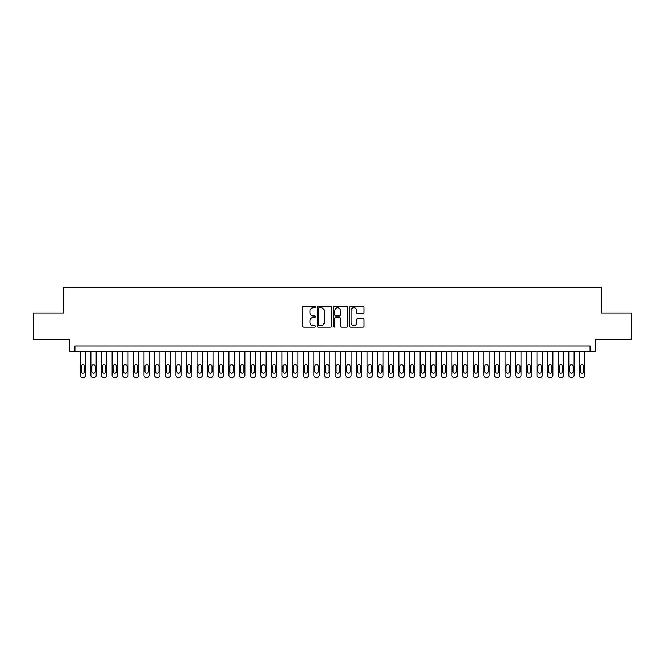 <?xml version="1.0" encoding="UTF-8"?>
<svg xmlns="http://www.w3.org/2000/svg" width="665" height="665" viewBox="0 0 665 665"><rect width="100%" height="100%" fill="white"/><g stroke="black" fill="none" stroke-linecap="round" stroke-linejoin="round"><path stroke-width="1" d="M315.509 307.031A0.732 0.732 0 0 0 314.778 306.299L303.697 306.299A1.039 1.039 0 0 0 302.658 307.346L302.658 326.108A1.039 1.039 0 0 0 303.697 327.155L314.778 327.155A0.732 0.732 0 0 0 315.509 326.424A0.732 0.732 0 0 0 314.778 325.692L313.34 325.692A3.333 3.333 0 0 1 310.006 322.359L310.006 320.796A3.333 3.333 0 0 1 313.34 317.454L314.778 317.454A0.732 0.732 0 0 0 315.509 316.731A0.732 0.732 0 0 0 314.778 316L313.34 316A3.333 3.333 0 0 1 310.006 312.658L310.006 311.095A3.333 3.333 0 0 1 313.34 307.762L314.778 307.762A0.732 0.732 0 0 0 315.509 307.031M362.965 313.656A1.039 1.039 0 0 0 364.013 312.608L364.013 307.346A1.039 1.039 0 0 0 362.965 306.299L350.663 306.299A1.039 1.039 0 0 0 349.624 307.346L349.624 326.108A1.039 1.039 0 0 0 350.663 327.155L362.965 327.155A1.039 1.039 0 0 0 364.013 326.108L364.013 319.749A1.039 1.039 0 0 0 362.965 318.71L357.704 318.71A1.039 1.039 0 0 0 356.664 319.749L356.664 322.907A2.785 2.785 0 0 1 353.871 325.692A2.785 2.785 0 0 1 351.087 322.907L351.087 310.547A2.785 2.785 0 0 1 353.871 307.762A2.785 2.785 0 0 1 356.664 310.547L356.664 312.608A1.039 1.039 0 0 0 357.704 313.656L362.965 313.656M590.063 351.245L595.375 351.245L595.375 339.566L631.75 339.566L631.75 313.007L601.218 313.007L601.218 287.521L63.782 287.521L63.782 313.007L33.25 313.007L33.25 339.566L69.626 339.566L69.626 351.245L590.063 351.245L590.063 345.933L74.937 345.933L74.937 351.245M331.586 307.346A1.039 1.039 0 0 0 330.547 306.299L318.244 306.299A1.039 1.039 0 0 0 317.197 307.346L317.197 326.108A1.039 1.039 0 0 0 318.244 327.155L330.547 327.155A1.039 1.039 0 0 0 331.586 326.108L331.586 307.346M334.453 306.299L346.756 306.299A1.039 1.039 0 0 1 347.803 307.346L347.803 326.108A1.039 1.039 0 0 1 346.756 327.155L341.494 327.155A1.039 1.039 0 0 1 340.447 326.108L340.447 318.502A1.039 1.039 0 0 0 339.408 317.454L335.916 317.454A1.039 1.039 0 0 0 334.869 318.502L334.869 326.424A0.732 0.732 0 0 1 334.146 327.155A0.732 0.732 0 0 1 333.414 326.424L333.414 307.346A1.039 1.039 0 0 1 334.453 306.299M319.391 307.762A0.732 0.732 0 0 0 318.66 308.494L318.66 324.961A0.732 0.732 0 0 0 319.391 325.692L320.904 325.692A3.333 3.333 0 0 0 324.237 322.359L324.237 311.095A3.333 3.333 0 0 0 320.904 307.762L319.391 307.762M340.447 310.605A2.785 2.785 0 0 0 337.662 307.812A2.785 2.785 0 0 0 334.869 310.605L334.869 314.952A1.039 1.039 0 0 0 335.916 316L339.408 316A1.039 1.039 0 0 0 340.447 314.952L340.447 310.605M85.561 351.245L85.561 375.359A2.128 2.128 0 0 1 83.433 377.479L82.369 377.479A2.128 2.128 0 0 1 80.249 375.359L80.249 351.245M84.605 371.536L84.605 366.432A1.696 1.696 0 0 0 82.901 364.736A1.696 1.696 0 0 0 81.205 366.432L81.205 371.536A1.696 1.696 0 0 0 82.901 373.231A1.696 1.696 0 0 0 84.605 371.536M96.184 351.245L96.184 375.359A2.128 2.128 0 0 1 94.056 377.479L92.992 377.479A2.128 2.128 0 0 1 90.872 375.359L90.872 351.245M95.228 371.536L95.228 366.432A1.696 1.696 0 0 0 93.524 364.736A1.696 1.696 0 0 0 91.828 366.432L91.828 371.536A1.696 1.696 0 0 0 93.524 373.231A1.696 1.696 0 0 0 95.228 371.536M106.799 351.245L106.799 375.359A2.128 2.128 0 0 1 104.679 377.479L103.615 377.479A2.128 2.128 0 0 1 101.487 375.359L101.487 351.245M105.843 371.536L105.843 366.432A1.696 1.696 0 0 0 104.147 364.736A1.696 1.696 0 0 0 102.443 366.432L102.443 371.536A1.696 1.696 0 0 0 104.147 373.231A1.696 1.696 0 0 0 105.843 371.536M117.422 351.245L117.422 375.359A2.128 2.128 0 0 1 115.294 377.479L114.239 377.479A2.128 2.128 0 0 1 112.111 375.359L112.111 351.245M116.466 371.536L116.466 366.432A1.696 1.696 0 0 0 114.771 364.736A1.696 1.696 0 0 0 113.067 366.432L113.067 371.536A1.696 1.696 0 0 0 114.771 373.231A1.696 1.696 0 0 0 116.466 371.536M128.046 351.245L128.046 375.359A2.128 2.128 0 0 1 125.918 377.479L124.854 377.479A2.128 2.128 0 0 1 122.734 375.359L122.734 351.245M127.09 371.536L127.09 366.432A1.696 1.696 0 0 0 125.386 364.736A1.696 1.696 0 0 0 123.69 366.432L123.69 371.536A1.696 1.696 0 0 0 125.386 373.231A1.696 1.696 0 0 0 127.09 371.536M138.661 351.245L138.661 375.359A2.128 2.128 0 0 1 136.541 377.479L135.477 377.479A2.128 2.128 0 0 1 133.357 375.359L133.357 351.245M137.705 371.536L137.705 366.432A1.696 1.696 0 0 0 136.009 364.736A1.696 1.696 0 0 0 134.313 366.432L134.313 371.536A1.696 1.696 0 0 0 136.009 373.231A1.696 1.696 0 0 0 137.705 371.536M149.284 351.245L149.284 375.359A2.128 2.128 0 0 1 147.165 377.479L146.101 377.479A2.128 2.128 0 0 1 143.972 375.359L143.972 351.245M148.328 371.536L148.328 366.432A1.696 1.696 0 0 0 146.633 364.736A1.696 1.696 0 0 0 144.928 366.432L144.928 371.536A1.696 1.696 0 0 0 146.633 373.231A1.696 1.696 0 0 0 148.328 371.536M159.908 351.245L159.908 375.359A2.128 2.128 0 0 1 157.78 377.479L156.724 377.479A2.128 2.128 0 0 1 154.596 375.359L154.596 351.245M158.952 371.536L158.952 366.432A1.696 1.696 0 0 0 157.248 364.736A1.696 1.696 0 0 0 155.552 366.432L155.552 371.536A1.696 1.696 0 0 0 157.248 373.231A1.696 1.696 0 0 0 158.952 371.536M170.531 351.245L170.531 375.359A2.128 2.128 0 0 1 168.403 377.479L167.339 377.479A2.128 2.128 0 0 1 165.219 375.359L165.219 351.245M169.575 371.536L169.575 366.432A1.696 1.696 0 0 0 167.871 364.736A1.696 1.696 0 0 0 166.175 366.432L166.175 371.536A1.696 1.696 0 0 0 167.871 373.231A1.696 1.696 0 0 0 169.575 371.536M181.146 351.245L181.146 375.359A2.128 2.128 0 0 1 179.026 377.479L177.962 377.479A2.128 2.128 0 0 1 175.843 375.359L175.843 351.245M180.19 371.536L180.19 366.432A1.696 1.696 0 0 0 178.494 364.736A1.696 1.696 0 0 0 176.799 366.432L176.799 371.536A1.696 1.696 0 0 0 178.494 373.231A1.696 1.696 0 0 0 180.19 371.536M191.769 351.245L191.769 375.359A2.128 2.128 0 0 1 189.65 377.479L188.586 377.479A2.128 2.128 0 0 1 186.458 375.359L186.458 351.245M190.813 371.536L190.813 366.432A1.696 1.696 0 0 0 189.118 364.736A1.696 1.696 0 0 0 187.414 366.432L187.414 371.536A1.696 1.696 0 0 0 189.118 373.231A1.696 1.696 0 0 0 190.813 371.536M202.393 351.245L202.393 375.359A2.128 2.128 0 0 1 200.265 377.479L199.209 377.479A2.128 2.128 0 0 1 197.081 375.359L197.081 351.245M201.437 371.536L201.437 366.432A1.696 1.696 0 0 0 199.733 364.736A1.696 1.696 0 0 0 198.037 366.432L198.037 371.536A1.696 1.696 0 0 0 199.733 373.231A1.696 1.696 0 0 0 201.437 371.536M213.016 351.245L213.016 375.359A2.128 2.128 0 0 1 210.888 377.479L209.824 377.479A2.128 2.128 0 0 1 207.704 375.359L207.704 351.245M212.06 371.536L212.06 366.432A1.696 1.696 0 0 0 210.356 364.736A1.696 1.696 0 0 0 208.66 366.432L208.66 371.536A1.696 1.696 0 0 0 210.356 373.231A1.696 1.696 0 0 0 212.06 371.536M223.631 351.245L223.631 375.359A2.128 2.128 0 0 1 221.512 377.479L220.447 377.479A2.128 2.128 0 0 1 218.32 375.359L218.32 351.245M222.675 371.536L222.675 366.432A1.696 1.696 0 0 0 220.98 364.736A1.696 1.696 0 0 0 219.275 366.432L219.275 371.536A1.696 1.696 0 0 0 220.98 373.231A1.696 1.696 0 0 0 222.675 371.536M234.255 351.245L234.255 375.359A2.128 2.128 0 0 1 232.127 377.479L231.071 377.479A2.128 2.128 0 0 1 228.943 375.359L228.943 351.245M233.299 371.536L233.299 366.432A1.696 1.696 0 0 0 231.603 364.736A1.696 1.696 0 0 0 229.899 366.432L229.899 371.536A1.696 1.696 0 0 0 231.603 373.231A1.696 1.696 0 0 0 233.299 371.536M244.878 351.245L244.878 375.359A2.128 2.128 0 0 1 242.75 377.479L241.686 377.479A2.128 2.128 0 0 1 239.566 375.359L239.566 351.245M243.922 371.536L243.922 366.432A1.696 1.696 0 0 0 242.218 364.736A1.696 1.696 0 0 0 240.522 366.432L240.522 371.536A1.696 1.696 0 0 0 242.218 373.231A1.696 1.696 0 0 0 243.922 371.536M255.493 351.245L255.493 375.359A2.128 2.128 0 0 1 253.373 377.479L252.309 377.479A2.128 2.128 0 0 1 250.19 375.359L250.19 351.245M254.537 371.536L254.537 366.432A1.696 1.696 0 0 0 252.841 364.736A1.696 1.696 0 0 0 251.146 366.432L251.146 371.536A1.696 1.696 0 0 0 252.841 373.231A1.696 1.696 0 0 0 254.537 371.536M266.116 351.245L266.116 375.359A2.128 2.128 0 0 1 263.997 377.479L262.933 377.479A2.128 2.128 0 0 1 260.805 375.359L260.805 351.245M265.16 371.536L265.16 366.432A1.696 1.696 0 0 0 263.465 364.736A1.696 1.696 0 0 0 261.761 366.432L261.761 371.536A1.696 1.696 0 0 0 263.465 373.231A1.696 1.696 0 0 0 265.16 371.536M276.74 351.245L276.74 375.359A2.128 2.128 0 0 1 274.612 377.479L273.556 377.479A2.128 2.128 0 0 1 271.428 375.359L271.428 351.245M275.784 371.536L275.784 366.432A1.696 1.696 0 0 0 274.08 364.736A1.696 1.696 0 0 0 272.384 366.432L272.384 371.536A1.696 1.696 0 0 0 274.08 373.231A1.696 1.696 0 0 0 275.784 371.536M287.363 351.245L287.363 375.359A2.128 2.128 0 0 1 285.235 377.479L284.171 377.479A2.128 2.128 0 0 1 282.051 375.359L282.051 351.245M286.407 371.536L286.407 366.432A1.696 1.696 0 0 0 284.703 364.736A1.696 1.696 0 0 0 283.007 366.432L283.007 371.536A1.696 1.696 0 0 0 284.703 373.231A1.696 1.696 0 0 0 286.407 371.536M297.978 351.245L297.978 375.359A2.128 2.128 0 0 1 295.859 377.479L294.795 377.479A2.128 2.128 0 0 1 292.675 375.359L292.675 351.245M297.022 371.536L297.022 366.432A1.696 1.696 0 0 0 295.327 364.736A1.696 1.696 0 0 0 293.631 366.432L293.631 371.536A1.696 1.696 0 0 0 295.327 373.231A1.696 1.696 0 0 0 297.022 371.536M308.602 351.245L308.602 375.359A2.128 2.128 0 0 1 306.482 377.479L305.418 377.479A2.128 2.128 0 0 1 303.29 375.359L303.29 351.245M307.646 371.536L307.646 366.432A1.696 1.696 0 0 0 305.95 364.736A1.696 1.696 0 0 0 304.246 366.432L304.246 371.536A1.696 1.696 0 0 0 305.95 373.231A1.696 1.696 0 0 0 307.646 371.536M319.225 351.245L319.225 375.359A2.128 2.128 0 0 1 317.097 377.479L316.041 377.479A2.128 2.128 0 0 1 313.913 375.359L313.913 351.245M318.269 371.536L318.269 366.432A1.696 1.696 0 0 0 316.565 364.736A1.696 1.696 0 0 0 314.869 366.432L314.869 371.536A1.696 1.696 0 0 0 316.565 373.231A1.696 1.696 0 0 0 318.269 371.536M329.848 351.245L329.848 375.359A2.128 2.128 0 0 1 327.72 377.479L326.656 377.479A2.128 2.128 0 0 1 324.537 375.359L324.537 351.245M328.892 371.536L328.892 366.432A1.696 1.696 0 0 0 327.188 364.736A1.696 1.696 0 0 0 325.493 366.432L325.493 371.536A1.696 1.696 0 0 0 327.188 373.231A1.696 1.696 0 0 0 328.892 371.536M340.463 351.245L340.463 375.359A2.128 2.128 0 0 1 338.344 377.479L337.28 377.479A2.128 2.128 0 0 1 335.152 375.359L335.152 351.245M339.507 371.536L339.507 366.432A1.696 1.696 0 0 0 337.812 364.736A1.696 1.696 0 0 0 336.108 366.432L336.108 371.536A1.696 1.696 0 0 0 337.812 373.231A1.696 1.696 0 0 0 339.507 371.536M351.087 351.245L351.087 375.359A2.128 2.128 0 0 1 348.959 377.479L347.903 377.479A2.128 2.128 0 0 1 345.775 375.359L345.775 351.245M350.131 371.536L350.131 366.432A1.696 1.696 0 0 0 348.435 364.736A1.696 1.696 0 0 0 346.731 366.432L346.731 371.536A1.696 1.696 0 0 0 348.435 373.231A1.696 1.696 0 0 0 350.131 371.536M361.71 351.245L361.71 375.359A2.128 2.128 0 0 1 359.582 377.479L358.518 377.479A2.128 2.128 0 0 1 356.398 375.359L356.398 351.245M360.754 371.536L360.754 366.432A1.696 1.696 0 0 0 359.05 364.736A1.696 1.696 0 0 0 357.354 366.432L357.354 371.536A1.696 1.696 0 0 0 359.05 373.231A1.696 1.696 0 0 0 360.754 371.536M372.325 351.245L372.325 375.359A2.128 2.128 0 0 1 370.206 377.479L369.142 377.479A2.128 2.128 0 0 1 367.022 375.359L367.022 351.245M371.369 371.536L371.369 366.432A1.696 1.696 0 0 0 369.674 364.736A1.696 1.696 0 0 0 367.978 366.432L367.978 371.536A1.696 1.696 0 0 0 369.674 373.231A1.696 1.696 0 0 0 371.369 371.536M382.949 351.245L382.949 375.359A2.128 2.128 0 0 1 380.829 377.479L379.765 377.479A2.128 2.128 0 0 1 377.637 375.359L377.637 351.245M381.993 371.536L381.993 366.432A1.696 1.696 0 0 0 380.297 364.736A1.696 1.696 0 0 0 378.593 366.432L378.593 371.536A1.696 1.696 0 0 0 380.297 373.231A1.696 1.696 0 0 0 381.993 371.536M393.572 351.245L393.572 375.359A2.128 2.128 0 0 1 391.444 377.479L390.388 377.479A2.128 2.128 0 0 1 388.26 375.359L388.26 351.245M392.616 371.536L392.616 366.432A1.696 1.696 0 0 0 390.92 364.736A1.696 1.696 0 0 0 389.216 366.432L389.216 371.536A1.696 1.696 0 0 0 390.92 373.231A1.696 1.696 0 0 0 392.616 371.536M404.195 351.245L404.195 375.359A2.128 2.128 0 0 1 402.067 377.479L401.003 377.479A2.128 2.128 0 0 1 398.884 375.359L398.884 351.245M403.239 371.536L403.239 366.432A1.696 1.696 0 0 0 401.535 364.736A1.696 1.696 0 0 0 399.84 366.432L399.84 371.536A1.696 1.696 0 0 0 401.535 373.231A1.696 1.696 0 0 0 403.239 371.536M414.81 351.245L414.81 375.359A2.128 2.128 0 0 1 412.691 377.479L411.627 377.479A2.128 2.128 0 0 1 409.507 375.359L409.507 351.245M413.854 371.536L413.854 366.432A1.696 1.696 0 0 0 412.159 364.736A1.696 1.696 0 0 0 410.463 366.432L410.463 371.536A1.696 1.696 0 0 0 412.159 373.231A1.696 1.696 0 0 0 413.854 371.536M425.434 351.245L425.434 375.359A2.128 2.128 0 0 1 423.314 377.479L422.25 377.479A2.128 2.128 0 0 1 420.122 375.359L420.122 351.245M424.478 371.536L424.478 366.432A1.696 1.696 0 0 0 422.782 364.736A1.696 1.696 0 0 0 421.078 366.432L421.078 371.536A1.696 1.696 0 0 0 422.782 373.231A1.696 1.696 0 0 0 424.478 371.536M436.057 351.245L436.057 375.359A2.128 2.128 0 0 1 433.929 377.479L432.873 377.479A2.128 2.128 0 0 1 430.745 375.359L430.745 351.245M435.101 371.536L435.101 366.432A1.696 1.696 0 0 0 433.397 364.736A1.696 1.696 0 0 0 431.701 366.432L431.701 371.536A1.696 1.696 0 0 0 433.397 373.231A1.696 1.696 0 0 0 435.101 371.536M446.681 351.245L446.681 375.359A2.128 2.128 0 0 1 444.553 377.479L443.488 377.479A2.128 2.128 0 0 1 441.369 375.359L441.369 351.245M445.725 371.536L445.725 366.432A1.696 1.696 0 0 0 444.02 364.736A1.696 1.696 0 0 0 442.325 366.432L442.325 371.536A1.696 1.696 0 0 0 444.02 373.231A1.696 1.696 0 0 0 445.725 371.536M457.296 351.245L457.296 375.359A2.128 2.128 0 0 1 455.176 377.479L454.112 377.479A2.128 2.128 0 0 1 451.984 375.359L451.984 351.245M456.34 371.536L456.34 366.432A1.696 1.696 0 0 0 454.644 364.736A1.696 1.696 0 0 0 452.94 366.432L452.94 371.536A1.696 1.696 0 0 0 454.644 373.231A1.696 1.696 0 0 0 456.34 371.536M467.919 351.245L467.919 375.359A2.128 2.128 0 0 1 465.791 377.479L464.735 377.479A2.128 2.128 0 0 1 462.607 375.359L462.607 351.245M466.963 371.536L466.963 366.432A1.696 1.696 0 0 0 465.267 364.736A1.696 1.696 0 0 0 463.563 366.432L463.563 371.536A1.696 1.696 0 0 0 465.267 373.231A1.696 1.696 0 0 0 466.963 371.536M478.542 351.245L478.542 375.359A2.128 2.128 0 0 1 476.414 377.479L475.35 377.479A2.128 2.128 0 0 1 473.231 375.359L473.231 351.245M477.586 371.536L477.586 366.432A1.696 1.696 0 0 0 475.882 364.736A1.696 1.696 0 0 0 474.187 366.432L474.187 371.536A1.696 1.696 0 0 0 475.882 373.231A1.696 1.696 0 0 0 477.586 371.536M489.157 351.245L489.157 375.359A2.128 2.128 0 0 1 487.038 377.479L485.974 377.479A2.128 2.128 0 0 1 483.854 375.359L483.854 351.245M488.201 371.536L488.201 366.432A1.696 1.696 0 0 0 486.506 364.736A1.696 1.696 0 0 0 484.81 366.432L484.81 371.536A1.696 1.696 0 0 0 486.506 373.231A1.696 1.696 0 0 0 488.201 371.536M499.781 351.245L499.781 375.359A2.128 2.128 0 0 1 497.661 377.479L496.597 377.479A2.128 2.128 0 0 1 494.469 375.359L494.469 351.245M498.825 371.536L498.825 366.432A1.696 1.696 0 0 0 497.129 364.736A1.696 1.696 0 0 0 495.425 366.432L495.425 371.536A1.696 1.696 0 0 0 497.129 373.231A1.696 1.696 0 0 0 498.825 371.536M510.404 351.245L510.404 375.359A2.128 2.128 0 0 1 508.276 377.479L507.22 377.479A2.128 2.128 0 0 1 505.092 375.359L505.092 351.245M509.448 371.536L509.448 366.432A1.696 1.696 0 0 0 507.752 364.736A1.696 1.696 0 0 0 506.048 366.432L506.048 371.536A1.696 1.696 0 0 0 507.752 373.231A1.696 1.696 0 0 0 509.448 371.536M521.028 351.245L521.028 375.359A2.128 2.128 0 0 1 518.899 377.479L517.836 377.479A2.128 2.128 0 0 1 515.716 375.359L515.716 351.245M520.072 371.536L520.072 366.432A1.696 1.696 0 0 0 518.368 364.736A1.696 1.696 0 0 0 516.672 366.432L516.672 371.536A1.696 1.696 0 0 0 518.368 373.231A1.696 1.696 0 0 0 520.072 371.536M531.643 351.245L531.643 375.359A2.128 2.128 0 0 1 529.523 377.479L528.459 377.479A2.128 2.128 0 0 1 526.339 375.359L526.339 351.245M530.687 371.536L530.687 366.432A1.696 1.696 0 0 0 528.991 364.736A1.696 1.696 0 0 0 527.295 366.432L527.295 371.536A1.696 1.696 0 0 0 528.991 373.231A1.696 1.696 0 0 0 530.687 371.536M542.266 351.245L542.266 375.359A2.128 2.128 0 0 1 540.146 377.479L539.082 377.479A2.128 2.128 0 0 1 536.954 375.359L536.954 351.245M541.31 371.536L541.31 366.432A1.696 1.696 0 0 0 539.614 364.736A1.696 1.696 0 0 0 537.91 366.432L537.91 371.536A1.696 1.696 0 0 0 539.614 373.231A1.696 1.696 0 0 0 541.31 371.536M552.889 351.245L552.889 375.359A2.128 2.128 0 0 1 550.761 377.479L549.706 377.479A2.128 2.128 0 0 1 547.578 375.359L547.578 351.245M551.933 371.536L551.933 366.432A1.696 1.696 0 0 0 550.229 364.736A1.696 1.696 0 0 0 548.534 366.432L548.534 371.536A1.696 1.696 0 0 0 550.229 373.231A1.696 1.696 0 0 0 551.933 371.536M563.513 351.245L563.513 375.359A2.128 2.128 0 0 1 561.385 377.479L560.321 377.479A2.128 2.128 0 0 1 558.201 375.359L558.201 351.245M562.557 371.536L562.557 366.432A1.696 1.696 0 0 0 560.853 364.736A1.696 1.696 0 0 0 559.157 366.432L559.157 371.536A1.696 1.696 0 0 0 560.853 373.231A1.696 1.696 0 0 0 562.557 371.536M574.128 351.245L574.128 375.359A2.128 2.128 0 0 1 572.008 377.479L570.944 377.479A2.128 2.128 0 0 1 568.816 375.359L568.816 351.245M573.172 371.536L573.172 366.432A1.696 1.696 0 0 0 571.476 364.736A1.696 1.696 0 0 0 569.772 366.432L569.772 371.536A1.696 1.696 0 0 0 571.476 373.231A1.696 1.696 0 0 0 573.172 371.536M584.751 351.245L584.751 375.359A2.128 2.128 0 0 1 582.631 377.479L581.567 377.479A2.128 2.128 0 0 1 579.439 375.359L579.439 351.245M583.795 371.536L583.795 366.432A1.696 1.696 0 0 0 582.099 364.736A1.696 1.696 0 0 0 580.395 366.432L580.395 371.536A1.696 1.696 0 0 0 582.099 373.231A1.696 1.696 0 0 0 583.795 371.536"/></g></svg>
